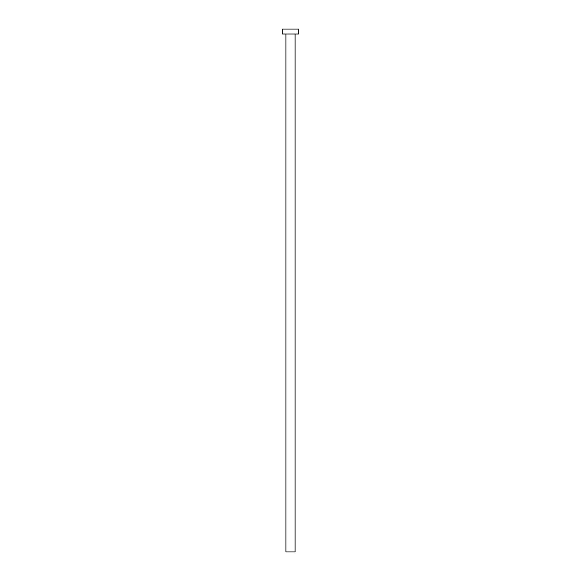 <?xml version="1.0" encoding="UTF-8"?>
<svg xmlns="http://www.w3.org/2000/svg" width="581" height="581" viewBox="0 0 581 581"><rect width="100%" height="100%" fill="white"/><g stroke="black" fill="none" stroke-linecap="round" stroke-linejoin="round"><path stroke-width="0.44" stroke-dasharray="2.9 2.18" d="M295.068 34.032L285.932 34.032L295.068 34.032M282.199 34.032L298.801 34.032M282.199 29.05L298.801 29.05M285.932 551.95L295.068 551.95"/><path stroke-width="0.87" d="M295.068 34.032L295.068 551.95L285.932 551.95L285.932 34.032M298.801 34.032L282.199 34.032L282.199 29.05L298.801 29.05L298.801 34.032"/></g></svg>

